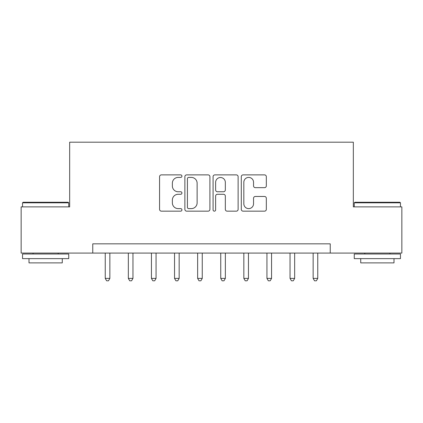 <?xml version="1.0" encoding="UTF-8"?>
<svg xmlns="http://www.w3.org/2000/svg" width="423" height="423" viewBox="0 0 423 423"><rect width="100%" height="100%" fill="white"/><g stroke="black" fill="none" stroke-linecap="round" stroke-linejoin="round"><path stroke-width="0.63" d="M181.932 176.148A1.269 1.269 0 0 0 180.663 174.879L161.39 174.879A1.814 1.814 0 0 0 159.577 176.692L159.577 209.348A1.814 1.814 0 0 0 161.39 211.162L180.663 211.162A1.269 1.269 0 0 0 181.932 209.887A1.269 1.269 0 0 0 180.663 208.618L178.168 208.618A5.806 5.806 0 0 1 172.362 202.813L172.362 200.095A5.806 5.806 0 0 1 178.168 194.289L180.663 194.289A1.269 1.269 0 0 0 181.932 193.02A1.269 1.269 0 0 0 180.663 191.751L178.168 191.751A5.806 5.806 0 0 1 172.362 185.946L172.362 183.222A5.806 5.806 0 0 1 178.168 177.417L180.663 177.417A1.269 1.269 0 0 0 181.932 176.148M264.512 187.669A1.814 1.814 0 0 0 266.326 185.856L266.326 176.692A1.814 1.814 0 0 0 264.512 174.879L243.109 174.879A1.814 1.814 0 0 0 241.295 176.692L241.295 209.348A1.814 1.814 0 0 0 243.109 211.162L264.512 211.162A1.814 1.814 0 0 0 266.326 209.348L266.326 198.281A1.814 1.814 0 0 0 264.512 196.468L255.355 196.468A1.814 1.814 0 0 0 253.541 198.281L253.541 203.77A4.854 4.854 0 0 1 248.687 208.618A4.854 4.854 0 0 1 243.833 203.77L243.833 182.271A4.854 4.854 0 0 1 248.687 177.417A4.854 4.854 0 0 1 253.541 182.271L253.541 185.856A1.814 1.814 0 0 0 255.355 187.669L264.512 187.669M92.764 253.081L21.15 253.081L21.15 206.879L69.663 206.879L69.663 142.197L353.337 142.197L353.337 206.879L401.85 206.879L401.85 253.081L330.236 253.081L330.236 243.844L92.764 243.844L92.764 253.081L330.236 253.081M209.914 176.692A1.814 1.814 0 0 0 208.1 174.879L186.691 174.879A1.814 1.814 0 0 0 184.877 176.692L184.877 209.348A1.814 1.814 0 0 0 186.691 211.162L208.1 211.162A1.814 1.814 0 0 0 209.914 209.348L209.914 176.692M214.9 174.879L236.309 174.879A1.814 1.814 0 0 1 238.123 176.692L238.123 209.348A1.814 1.814 0 0 1 236.309 211.162L227.146 211.162A1.814 1.814 0 0 1 225.332 209.348L225.332 196.103A1.814 1.814 0 0 0 223.518 194.289L217.443 194.289A1.814 1.814 0 0 0 215.624 196.103L215.624 209.887A1.269 1.269 0 0 1 214.355 211.162A1.269 1.269 0 0 1 213.086 209.887L213.086 176.692A1.814 1.814 0 0 1 214.9 174.879M188.69 177.417A1.269 1.269 0 0 0 187.421 178.691L187.421 207.349A1.269 1.269 0 0 0 188.69 208.618L191.318 208.618A5.806 5.806 0 0 0 197.123 202.813L197.123 183.222A5.806 5.806 0 0 0 191.318 177.417L188.69 177.417M225.332 182.361A4.854 4.854 0 0 0 220.478 177.512A4.854 4.854 0 0 0 215.624 182.361L215.624 189.938A1.814 1.814 0 0 0 217.443 191.751L223.518 191.751A1.814 1.814 0 0 0 225.332 189.938L225.332 182.361M105.237 253.081L105.237 278.397L109.858 278.397L109.858 253.081M109.858 278.397L108.473 280.803L106.622 280.803L105.237 278.397M128.338 253.081L128.338 278.397L132.959 278.397L132.959 253.081M132.959 278.397L131.569 280.803L129.724 280.803L128.338 278.397M151.439 253.081L151.439 278.397L156.061 278.397L156.061 253.081M156.061 278.397L154.67 280.803L152.825 280.803L151.439 278.397M174.54 253.081L174.54 278.397L179.156 278.397L179.156 253.081M179.156 278.397L177.771 280.803L175.926 280.803L174.54 278.397M197.641 253.081L197.641 278.397L202.257 278.397L202.257 253.081M202.257 278.397L200.872 280.803L199.027 280.803L197.641 278.397M23.091 202.257L68.182 202.257L68.738 202.813L22.535 202.813L23.091 202.257M45.636 258.627L22.535 258.627L22.535 254.006L68.738 254.006L68.738 258.627L45.636 258.627M62.271 258.627L62.271 262.879L29.002 262.879L29.002 258.627M354.818 202.257L399.909 202.257L400.465 202.813L354.263 202.813L354.818 202.257M377.364 258.627L354.263 258.627L354.263 254.006L400.465 254.006L400.465 258.627L377.364 258.627M393.998 258.627L393.998 262.879L360.729 262.879L360.729 258.627M220.743 253.081L220.743 278.397L225.359 278.397L225.359 253.081M225.359 278.397L223.973 280.803L222.128 280.803L220.743 278.397M243.844 253.081L243.844 278.397L248.46 278.397L248.46 253.081M248.46 278.397L247.074 280.803L245.229 280.803L243.844 278.397M266.939 253.081L266.939 278.397L271.561 278.397L271.561 253.081M271.561 278.397L270.175 280.803L268.33 280.803L266.939 278.397M290.041 253.081L290.041 278.397L294.662 278.397L294.662 253.081M294.662 278.397L293.276 280.803L291.431 280.803L290.041 278.397M313.142 253.081L313.142 278.397L317.763 278.397L317.763 253.081M317.763 278.397L316.378 280.803L314.527 280.803L313.142 278.397M22.535 206.879L22.535 202.813M33.068 254.006L33.068 253.081M58.205 254.006L58.205 253.081M68.738 206.879L68.738 202.813M354.263 206.879L354.263 202.813M364.795 254.006L364.795 253.081M389.932 254.006L389.932 253.081M400.465 206.879L400.465 202.813"/></g></svg>
